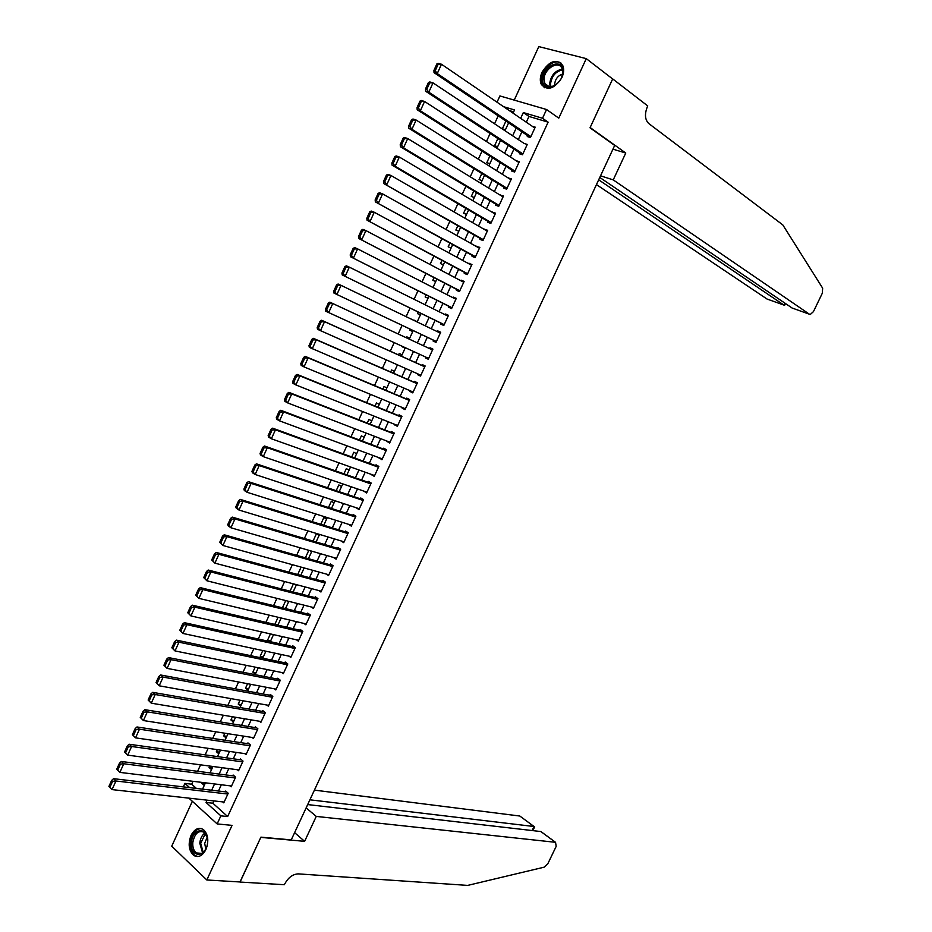 <?xml version="1.0" encoding="UTF-8"?>
<svg xmlns="http://www.w3.org/2000/svg" width="932" height="932" viewBox="0 0 932 932"><rect width="100%" height="100%" fill="white"/><g stroke="black" fill="none" stroke-linecap="round" stroke-linejoin="round"><path stroke-width="1.4" d="M542.051 72.183C540.001 76.878 539.756 80.968 541.329 84.451C547.62 91.208 554.47 88.889 561.914 77.531C563.942 72.882 564.198 68.828 562.695 65.368C556.357 58.483 549.472 60.766 542.051 72.183M191.025 835.445C187.891 844.031 188.788 850.695 193.693 855.413C198.365 857.953 202.454 855.972 205.949 849.471C209.059 840.944 208.22 834.303 203.409 829.573C198.667 826.929 194.543 828.886 191.025 835.445M497.036 102.205L499.902 95.938L546.548 109.51L542.517 118.259L523.33 112.562L520.673 118.352M192.341 801.299L171.733 846.174L206.822 879.971L240.118 881.975L260.925 837.146L291.238 839.883L614.689 145.439L590.014 127.801L612.662 78.987L586.275 58.634L538.801 46.6L514.231 100.108M183.324 786.899L184.932 783.381L189.65 787.633M193.017 781.307L191.701 784.196L184.932 783.381M498.201 115.836L494.543 123.805M490.104 133.486L486.434 141.501M482.03 151.089L478.326 159.174M473.969 168.669L470.241 176.8M465.93 186.214L462.167 194.404M457.903 203.724L454.117 211.972M449.888 221.199L446.078 229.493M441.885 238.639L438.052 246.992M433.904 256.044L430.048 264.455M425.936 273.414L422.045 281.883M417.979 290.761L414.076 299.288M410.045 308.061L406.107 316.647M402.123 325.338L398.174 333.959M394.201 342.627L390.275 351.189M386.267 359.903L382.388 368.373M378.369 377.145L374.524 385.533M370.47 394.364L366.66 402.659M362.595 411.548L358.832 419.75M354.731 428.685L351.003 436.817M346.879 445.799L343.197 453.837M339.05 462.878L335.404 470.835M331.233 479.933L327.621 487.797M323.427 496.942L319.862 504.725M315.645 513.928L312.115 521.629M307.863 530.879L304.38 538.486M300.104 547.795L296.656 555.321M292.368 564.687L288.955 572.132M284.633 581.533L281.254 588.896M276.921 598.356L273.589 605.637M269.22 615.143L265.923 622.343M261.531 631.908L258.281 639.014M253.865 648.637L250.638 655.662M246.211 665.332L243.019 672.275M238.569 681.991L235.423 688.853M230.938 698.627L227.827 705.408M223.331 715.217L220.255 721.927M215.735 731.795L212.694 738.412M208.151 748.326L205.145 754.873M200.578 764.834L197.619 771.3M527.675 135.676L527.279 136.538L530.448 137.517L535.224 127.16L532.219 126.251M519.741 152.895L519.345 153.757L522.491 154.77L527.256 144.425L524.087 143.446M511.819 170.078L511.423 170.94L514.557 171.989L519.31 161.667L516.13 160.723M503.921 187.227L503.525 188.089L506.635 189.173L511.388 178.862L508.185 177.965M496.034 204.353L495.638 205.203L498.725 206.321L503.466 196.035L500.263 195.172M488.158 221.443L487.762 222.294L490.838 223.447L495.568 213.172L492.341 212.345M480.295 238.499L479.91 239.349L482.962 240.526L487.692 230.286L484.442 229.493M472.454 255.519L472.058 256.37L475.099 257.582L479.817 247.353L476.567 246.607M464.625 272.517L464.241 273.367L467.258 274.602L471.965 264.397L468.691 263.686M456.808 289.479L456.424 290.318L459.429 291.6L464.124 281.406L461.107 280.148L460.839 280.73M449.014 306.407L448.63 307.245L451.612 308.562L456.296 298.38L453.302 297.098L452.999 297.751M441.232 323.299L440.836 324.138L443.807 325.478L448.49 315.331L445.508 314.014L445.181 314.725M433.462 340.168L433.077 341.007L436.025 342.382L440.696 332.246L437.725 330.895L437.364 331.675M425.679 357.049L425.318 357.841L428.254 359.239L432.914 349.127L429.967 347.741L429.582 348.58M417.909 373.918L417.583 374.641L420.495 376.074L425.143 365.973L422.219 364.563L421.835 365.402M410.15 390.753L409.847 391.405L412.748 392.873L417.396 382.796L414.484 381.351L414.099 382.19M402.403 407.564L402.146 408.146L405.024 409.637L409.661 399.583L406.76 398.104L406.375 398.943M394.679 424.34L397.3 426.378L401.937 416.336L399.059 414.833L398.675 415.66M386.966 441.081L389.611 443.084L394.224 433.065L391.37 431.516L390.986 432.355M379.266 457.798L381.922 459.756L386.535 449.76L383.693 448.187L383.308 449.014M371.577 474.481L374.245 476.403L378.846 466.419L376.027 464.812L375.643 465.651M363.911 491.129L366.591 493.005L371.181 483.044L368.385 481.413L368 482.24M356.245 507.754L358.948 509.594L363.538 499.645L360.754 497.979L360.369 498.806M348.603 524.332L351.317 526.137L355.896 516.212L353.135 514.522L352.75 515.349M348.242 532.813L240.305 499.389L243.031 501.171L239 510.049L344.094 541.83L340.972 540.921L343.71 542.657L348.277 532.755L345.527 531.03L345.143 531.857M333.516 557.464L336.114 559.153L340.669 549.263L337.932 547.503L337.559 548.331M326.142 574.019L328.518 575.603L333.073 565.736L330.359 563.953L329.975 564.78M318.744 590.527L320.946 592.03L325.489 582.185L322.798 580.368L322.414 581.195M311.335 607L313.397 608.433L317.928 598.6L315.249 596.76L314.865 597.575M303.925 623.438L305.847 624.801L310.379 614.98L307.711 613.116L307.327 613.932M296.516 639.83L298.322 641.134L302.842 631.337L300.186 629.438L299.813 630.253M289.106 656.186L290.807 657.444L295.316 647.658L292.683 645.736L292.31 646.54M281.709 672.508L283.305 673.719L287.802 663.957L285.192 662L284.808 662.803M274.299 688.795L275.814 689.96L280.311 680.22L277.713 678.228L277.328 679.044M266.913 705.046L268.334 706.176L272.82 696.449L270.245 694.433L269.872 695.249M259.515 721.263L260.878 722.37L265.352 712.654L262.789 710.615L262.416 711.419M252.141 737.457L253.434 738.528L257.896 728.836L255.345 726.762L254.984 727.566M244.767 753.615L246.001 754.652L250.463 744.983L247.924 742.874L247.551 743.678M237.404 769.739L238.58 770.752L243.031 761.094L240.514 758.963L240.141 759.766M230.053 785.827L231.171 786.818L235.621 777.183L233.117 775.016L232.744 775.82M205.052 783.684L201.848 783.299L202.244 782.437M212.286 767.933L209.094 767.502L209.758 766.057M219.544 752.147L216.364 751.693L217.296 749.654M226.802 736.338L223.633 735.849L224.845 733.204M234.083 720.494L230.926 719.97L232.406 716.743M241.365 704.627L238.219 704.068L239.99 700.235M248.669 688.725L245.535 688.142L247.574 683.704M255.985 672.799L252.863 672.182L255.182 667.137M263.313 656.85L260.203 656.198L262.801 650.548M270.653 640.867L267.566 640.179L270.431 633.923M278.016 624.848L274.928 624.125L278.085 617.264M285.74 600.569L282.419 607.804M293.417 583.851L290.062 591.168M301.118 567.099L297.716 574.496M308.818 550.323L305.381 557.802M316.088 541.958L319.094 535.422L316.437 533.733L313.07 541.073M327.283 517.61L323.777 525.24L326.561 519.159L323.893 517.493L320.759 524.308M331.466 508.476L334.052 502.861L331.361 501.218L328.472 507.509M342.778 483.883L339.19 491.688L341.555 486.527L338.852 484.92L336.196 490.686M350.537 466.979L346.914 474.866L349.069 470.171L346.343 468.586L343.943 473.829M354.649 458.008L356.595 453.779L353.857 452.23L351.702 456.936M366.113 433.065L362.42 441.127L364.132 437.364L361.383 435.838L359.472 440.009M373.93 416.056L370.19 424.2L371.693 420.915L368.921 419.412L367.255 423.058M381.747 399.024L377.973 407.249L379.266 404.43L376.481 402.962L375.048 406.061M389.588 381.957L385.778 390.275L386.85 387.922L384.042 386.489L382.866 389.052M397.451 364.855L393.595 373.254L394.446 371.379L391.626 369.969L390.694 371.996M405.129 348.114L402.263 346.809L405.315 347.718L401.424 356.21L402.053 354.801L399.222 353.426L398.535 354.906M410.336 329.217L409.87 330.219L412.736 331.547L413.191 330.569L409.264 339.132L409.684 338.2L406.83 336.86L406.399 337.792M417.291 321.622L414.297 320.585M418.212 312.057L417.501 313.606L420.379 314.9L421.054 313.443M426.11 294.861L425.143 296.959L428.044 298.228L428.941 296.283L425.062 304.741M434.021 277.62L432.809 280.287L435.722 281.522L436.84 279.087L432.984 287.487M441.954 260.354L440.475 263.57L443.411 264.781L444.75 261.857L440.929 270.21M449.9 243.066L448.164 246.84L451.111 248.017L452.672 244.592L448.875 252.887M457.857 225.73L455.865 230.064L458.824 231.206L460.618 227.303L456.843 235.54M465.825 208.36L463.577 213.265L466.559 214.383L468.575 209.98L464.835 218.158M473.817 190.967L471.301 196.431L474.306 197.514L476.555 192.621L472.827 200.741M481.821 173.538L479.048 179.573L482.065 180.622L484.547 175.228L480.842 183.289M489.836 156.063L486.807 162.669L489.836 163.694L492.55 157.799L488.881 165.814M497.874 138.565L494.577 145.742L497.63 146.732L500.566 140.336M191.701 784.196L196.419 788.437M513.649 111.875L509.268 110.559M201.848 783.299L204.248 785.431L205.448 782.833L202.547 789.159M209.094 767.502L211.517 769.622L212.95 766.488L210.026 772.896M216.364 751.693L218.787 753.778L220.476 750.109L217.505 756.598M223.633 735.849L226.08 737.911L228.014 733.705M230.926 719.97L233.384 722.009L235.563 717.267L232.522 723.919M238.219 704.068L240.701 706.072L243.124 700.794L240.048 707.528M245.535 688.142L248.029 690.111L250.708 684.298L247.586 691.113M252.863 672.182L255.38 674.127L258.292 667.766L255.135 674.663M260.203 656.198L262.731 658.109L265.9 651.212L262.707 658.19M270.28 641.67L273.53 634.622L270.292 641.682M269.278 641.449L267.566 640.179M277.887 625.139L281.161 617.998L277.887 625.139M275.569 624.591L274.928 624.125M285.495 608.561L288.815 601.35L285.507 608.561M293.126 591.96L296.469 584.655L293.126 591.96M300.756 575.324L304.158 567.938L300.768 575.324M311.859 551.196L308.422 558.664L311.626 551.662L310.158 550.707M421.066 313.443L417.152 321.959L414.449 320.258M505.925 121.032L502.36 128.791L505.435 129.746L508.604 122.838M213.906 800.914L212.845 803.209L227.664 816.537L548.121 122.15L528.968 116.442L526.312 122.209M521.897 131.785L518.308 139.602M513.928 149.085L510.317 156.96M505.983 166.362L502.336 174.284M498.049 183.592L494.379 191.573M490.127 200.799L486.434 208.838M482.228 217.971L478.5 226.057M474.341 235.109L470.59 243.252M466.466 252.211L462.691 260.412M458.602 269.29L454.804 277.538M450.762 286.334L446.941 294.64M442.933 303.331L439.089 311.707M435.116 320.317L431.248 328.728M427.322 337.256L423.431 345.714M419.517 354.218L415.649 362.618M411.711 371.169L407.89 379.475M403.917 388.085L400.143 396.31M396.147 404.977L392.407 413.121M388.388 421.835L384.683 429.885M380.652 438.657L376.982 446.626M372.917 455.445L369.293 463.332M365.204 472.209L361.616 480.003M357.504 488.939L353.95 496.651M349.815 505.633L346.308 513.264M342.149 522.293L338.666 529.854M334.495 538.929L331.046 546.397M326.852 555.53L323.451 562.928M319.222 572.108L315.855 579.413M311.603 588.651L308.282 595.874M304.007 605.159L300.721 612.301M296.423 621.644L293.172 628.704M288.85 638.094L285.635 645.072M281.289 654.509L278.12 661.405M273.752 670.9L270.606 677.715M266.214 687.257L263.115 693.991M258.7 703.578L255.636 710.242M251.197 719.877L248.168 726.459M243.718 736.14L240.724 742.641M236.239 752.38L233.28 758.799M228.783 768.585L225.859 774.935M221.338 784.767L218.449 791.035M222.701 801.893L223.785 802.848L228.212 793.237L225.73 791.047L225.369 791.851M546.548 109.51L558.781 118.131L586.275 58.634M548.121 122.15L542.517 118.259M227.664 816.537L220.861 815.849L217.144 823.923L188.87 798.13M206.822 879.971L232.056 825.368L217.144 823.923M513.066 113.156L514.534 109.941L503.618 106.702M225.008 740.276L228.025 733.705M316.099 541.97L319.56 534.42M331.477 508.476L335.019 500.764M354.661 458.008L358.319 450.04M496.919 148.293L500.577 140.336M504.981 130.736L508.616 122.849M207.114 800.157L206.054 802.464L220.861 815.849M516.246 127.987L512.635 135.827M508.243 145.369L504.608 153.267M500.263 162.716L496.605 170.673M492.306 180.039L488.613 188.054M484.36 197.316L480.644 205.39M476.427 214.57L472.687 222.701M468.505 231.788L464.742 239.967M460.594 248.972L456.808 257.209M452.707 266.121L448.898 274.416M444.844 283.246L440.999 291.6M436.98 300.337L433.112 308.737M429.139 317.393L425.248 325.851M421.311 334.413L417.396 342.918M413.47 351.457L409.591 359.892M405.641 368.478L401.797 376.831M397.824 385.475L394.026 393.747M390.019 402.438L386.256 410.616M382.237 419.377L378.508 427.462M374.466 436.281L370.785 444.284M366.707 453.138L363.061 461.072M358.96 469.984L355.36 477.813M351.236 486.784L347.671 494.543M343.524 503.56L339.994 511.225M335.823 520.301L332.328 527.885M328.134 537.007L324.685 544.509M320.468 553.69L317.055 561.111M312.814 570.337L309.436 577.677M305.172 586.95L301.828 594.208M297.541 603.54L294.244 610.716M289.922 620.095L286.66 627.178M282.326 636.614L279.099 643.628M274.742 653.111L271.562 660.031M267.169 669.572L264.024 676.422M259.62 685.999L256.51 692.767M252.071 702.402L248.995 709.089M244.545 718.77L241.505 725.376M237.031 735.103L234.025 741.639M229.528 751.413L226.569 757.867M222.049 767.688L219.113 774.061M214.57 783.94L211.68 790.231M212.845 803.209L206.054 802.464M528.968 116.442L523.33 112.562M351.655 525.403L348.568 524.436M359.263 508.93L356.175 507.917M366.87 492.411L363.806 491.362M374.489 475.868L371.437 474.784M382.132 459.29L379.091 458.171M389.786 442.688L386.757 441.523M397.451 426.052L394.446 424.852M405.14 409.381L402.146 408.146M412.841 392.687L409.847 391.405M420.542 375.945L417.583 374.641M428.277 359.193L425.318 357.841M440.661 332.305L437.725 330.895M448.432 315.459L445.508 314.014M456.202 298.59L453.302 297.098M463.996 281.674L461.107 280.148M471.802 264.735L468.936 263.173M479.63 247.772L476.765 246.165M487.459 230.763L484.617 229.121M495.311 213.731L492.48 212.042M503.187 196.664L500.368 194.939M511.062 179.561L508.266 177.802M518.961 162.436L516.177 160.63M428.44 82.494L425.481 88.994L426.763 89.379L429.722 82.866L428.44 82.494L429.815 81.934L433.019 82.878L524.099 143.423M224.146 802.056L112.038 789.602L108.904 786.445L109.871 787.377L112.609 781.354L111.642 780.422L108.904 786.445M226.837 792.014L113.506 778.674L115.941 780.993L112.038 789.602L109.871 787.377M227.851 794.041L115.941 780.993L112.609 781.354M113.506 778.674L111.642 780.422M207.591 842.458C206.671 858.279 189.79 858.197 191.526 842.563C192.4 826.987 209.211 826.696 207.591 842.458M207.323 837.612L204.155 832.276C198.411 830.028 194.625 833.476 192.796 842.61C192.528 847.386 193.728 850.834 196.384 852.955C199.984 854.959 203.199 853.514 206.007 848.621M207.207 837.146L204.702 843.413L205.786 849.052M201.277 828.536C195.359 829.014 191.724 833.697 190.349 842.575C190.023 848.504 191.514 852.78 194.811 855.413L197.899 856.555M562.951 71.682C563.01 85.977 541.76 93.748 542.739 79.243C542.634 65.205 563.755 57.132 562.951 71.682M561.577 77.496L562.73 72.381L561.949 68.292C558.478 59.869 543.857 69.003 544.032 79.371L544.847 83.565C547.771 87.888 551.989 87.829 557.487 83.402M562.567 74.094C557.988 75.585 555.344 78.94 554.633 84.16L554.703 85.476M561.344 63.376C554.843 57.726 541.131 69.038 541.259 79.803L542.273 85.022L544.556 87.748M306.139 807.893L316.251 816.409L555.484 842.307L540.851 831.554L307.688 804.572M239.99 881.963L260.809 837.379L304.624 841.34L316.251 816.409M542.389 832.637L555.554 842.318L556.171 846.384L547.865 863.661L544.148 867.179L467.689 885.4L298.24 873.878C292.788 874.169 288.303 877.501 284.773 883.886L284.388 884.713L240.083 882.056M294.605 832.649L304.624 841.34M309.902 799.807L534.001 826.509L520.837 816.782M314.422 790.126L519.753 816.024M534.56 827.057L534.001 826.509L532.067 830.529M596.445 184.594L766.989 299.009L783.917 305.079L784.861 303.11M598.67 179.806L783.917 305.079L784.767 305.067L785.501 303.541M625.768 153.034L613.233 179.888L809.465 314.235L810.292 314.468L813.461 311.603L822.315 293.219L822.653 288.174L782.81 224.915L648.719 123.502C644.944 119.704 644.478 114.158 647.321 106.842L647.74 105.933L612.697 78.905L590.142 127.544L625.768 153.034L612.953 149.155M613.233 179.888L600.534 175.81M599.777 177.453L792.072 308.003L809.465 314.235M767.642 299.242L766.989 299.009M792.864 308.282L792.072 308.003M231.544 786.014L119.855 772.383L116.721 769.226L117.7 770.147L120.438 764.112L119.459 763.192L116.721 769.226M234.27 776.018L121.323 761.479L123.77 763.762L119.855 772.383L117.7 770.147M235.248 777.975L123.77 763.762L120.438 764.112M121.323 761.479L119.459 763.192M238.953 769.948L127.696 755.141L124.55 751.984L125.529 752.893L128.278 746.835L127.288 745.938L124.55 751.984M241.726 759.988L129.14 744.237L131.61 746.497L127.696 755.141L125.529 752.893M242.658 761.898L131.61 746.497L128.278 746.835M129.14 744.237L127.288 745.938M246.374 753.848L135.536 737.853L132.391 734.696L133.381 735.593L136.142 729.535L135.14 728.638L132.391 734.696M249.194 743.922L136.981 726.972L139.474 729.197L135.536 737.853L133.381 735.593M250.091 745.786L139.474 729.197L136.142 729.535M136.981 726.972L135.14 728.638M253.807 737.713L143.4 720.541L140.254 717.384L141.256 718.269L144.006 712.188L143.004 711.314L140.254 717.384M256.684 727.845L144.833 709.671L147.338 711.862L143.4 720.541L141.256 718.269M257.523 729.639L147.338 711.862L144.006 712.188M144.833 709.671L143.004 711.314M261.251 721.554L151.287 703.182L148.13 700.025L149.132 700.899L151.904 694.818L150.891 693.944L148.13 700.025M264.187 711.733L152.708 692.348L155.225 694.503L151.287 703.182L149.132 700.899M264.979 713.469L155.225 694.503L151.904 694.818M152.708 692.348L150.891 693.944M268.719 705.373L159.186 685.801L156.017 682.643L157.03 683.506L159.803 677.401L158.79 676.55L156.017 682.643M271.713 695.587L160.584 674.978L163.135 677.098L159.186 685.801L157.03 683.506M272.447 697.264L163.135 677.098L159.803 677.401M160.584 674.978L158.79 676.55M276.187 689.156L167.096 668.384L163.927 665.227L164.952 666.065L167.725 659.961L166.7 659.122L163.927 665.227M279.262 679.428L168.482 657.573L171.057 659.658L167.096 668.384L164.952 666.065M279.926 681.036L171.057 659.658L167.725 659.961M168.482 657.573L166.7 659.122M283.678 672.904L175.018 650.932L171.849 647.775L172.874 648.602L175.659 642.474L174.622 641.659L171.849 647.775M286.835 663.234L176.404 640.133L178.991 642.195L175.018 650.932L172.874 648.602M287.429 664.772L178.991 642.195L175.659 642.474M176.404 640.133L174.622 641.659M291.18 656.629L182.963 633.445L179.783 630.277L180.831 631.092L183.616 624.964L182.567 624.149L179.783 630.277M294.43 647.018L184.338 622.658L186.936 624.685L182.963 633.445L180.831 631.092M294.931 648.474L186.936 624.685L183.616 624.964M184.338 622.658L182.567 624.149M298.694 640.319L190.92 615.924L187.74 612.755L188.788 613.559L191.573 607.419L190.536 606.616L187.74 612.755M302.05 630.778L192.283 605.159L194.905 607.151L190.92 615.924L188.788 613.559M302.457 632.152L194.905 607.151L191.573 607.419M192.283 605.159L190.536 606.616M306.232 623.986L198.889 598.367L195.708 595.198L196.769 595.991L199.565 589.828L198.504 589.047L195.708 595.198M309.704 614.514L200.252 587.614L202.885 589.572L198.889 598.367L196.769 595.991M309.995 615.796L202.885 589.572L199.565 589.828M200.252 587.614L198.504 589.047M313.769 607.617L206.881 580.776L203.7 577.607L204.76 578.388L207.556 572.213L206.496 571.444L203.7 577.607M317.381 598.227L208.22 570.034L210.888 571.957L206.881 580.776L204.76 578.388M317.544 599.416L210.888 571.957L207.556 572.213M208.22 570.034L206.496 571.444M321.33 591.214L214.884 563.138L211.704 559.981L212.764 560.738L215.572 554.552L214.5 553.806L211.704 559.981M325.093 581.918L216.224 552.431L218.904 554.319L214.884 563.138L212.764 560.738M325.117 583.001L218.904 554.319L215.572 554.552M216.224 552.431L214.5 553.806M328.903 574.788L222.911 545.476L219.719 542.319L220.791 543.065L223.61 536.867L222.527 536.121L219.719 542.319M332.852 565.596L224.228 534.782L226.93 536.634L222.911 545.476L220.791 543.065M332.689 566.563L226.93 536.634L223.61 536.867M224.228 534.782L222.527 536.121M336.487 558.326L230.95 527.78L228.247 525.951L227.746 524.611L228.829 525.345L231.649 519.147L230.565 518.413L227.746 524.611M340.646 549.251L232.254 517.097L234.969 518.926L230.95 527.78L228.829 525.345M340.285 550.09L234.969 518.926L231.649 519.147M232.254 517.097L230.565 518.413M236.891 507.602L239 510.049L236.274 508.255L235.796 506.88L236.891 507.602L239.71 501.381L238.627 500.67L235.796 506.88M347.892 533.582L243.031 501.171L239.71 501.381M240.305 499.389L238.627 500.67M351.702 525.31L247.073 492.282L244.324 490.512L243.869 489.114L244.965 489.824L247.796 483.592L246.689 482.881L243.869 489.114M355.838 516.351L248.355 481.634L251.116 483.382L247.073 492.282L244.965 489.824M355.511 517.039L251.116 483.382L247.796 483.592M248.355 481.634L246.689 482.881M359.333 508.767L255.158 474.481L252.397 472.745L251.955 471.312L253.061 472L255.892 465.755L254.785 465.068L251.955 471.312M363.445 499.843L256.44 463.845L259.213 465.557L255.158 474.481L253.061 472M363.154 500.472L259.213 465.557L255.892 465.755M256.44 463.845L254.785 465.068M366.975 492.178L263.267 456.633L260.482 454.944L260.051 453.465L261.158 454.14L264.001 447.884L262.882 447.22L260.051 453.465M371.064 483.312L264.525 446.02L267.321 447.71L263.267 456.633L261.158 454.14M370.808 483.883L267.321 447.71L264.001 447.884M264.525 446.02L262.882 447.22M374.629 475.565L271.375 438.762L268.579 437.096L268.16 435.594L269.278 436.258L272.132 429.99L271.002 429.326L268.16 435.594M378.695 466.757L272.633 428.172L275.441 429.815L271.375 438.762L269.278 436.258M378.462 467.247L275.441 429.815L272.132 429.99M272.633 428.172L271.002 429.326M382.306 458.917L279.518 420.845L276.688 419.225L276.291 417.676L277.421 418.328L280.276 412.049L279.146 411.396L276.291 417.676M386.337 450.168L280.753 410.278L283.584 411.886L279.518 420.845L277.421 418.328M386.151 450.587L283.584 411.886L280.276 412.049M280.753 410.278L279.146 411.396M389.995 442.246L287.662 402.904L284.819 401.308L284.435 399.735L285.576 400.364L288.431 394.073L287.289 393.444L284.435 399.735M394.003 433.543L288.897 392.349L291.751 393.921L287.662 402.904L285.576 400.364M393.84 433.893L291.751 393.921L288.431 394.073M288.897 392.349L287.289 393.444M397.696 425.54L295.84 384.916L292.974 383.367L292.601 381.747L293.743 382.365L296.609 376.062L295.467 375.445L292.601 381.747M401.68 416.884L297.052 374.373L299.929 375.911L295.84 384.916L293.743 382.365M401.552 417.175L299.929 375.911L296.609 376.062M297.052 374.373L295.467 375.445M405.408 408.798L304.018 366.905L301.141 365.379L300.78 363.725L301.933 364.33L304.811 358.016L303.646 357.41L300.78 363.725M409.369 400.201L305.23 356.373L308.119 357.876L304.018 366.905L301.933 364.33M409.264 400.422L308.119 357.876L304.811 358.016M305.23 356.373L303.646 357.41M413.132 392.034L309.319 347.356L308.981 345.667L310.135 346.261L313.012 339.924L311.847 339.341L308.981 345.667M417.07 383.483L313.408 338.339L316.321 339.807L312.22 348.848L310.135 346.261M417 383.635L316.321 339.807L313.012 339.924M313.408 338.339L311.847 339.341M420.88 375.235L317.509 329.311L317.195 327.575L318.36 328.157L321.237 321.808L320.072 321.237L317.195 327.575M424.794 366.73L321.622 320.258L324.557 321.691L320.433 330.755L318.36 328.157M424.759 366.824L324.557 321.691L321.237 321.808M321.622 320.258L320.072 321.237M428.638 358.401L325.722 311.206L325.419 309.447L326.596 310.007L329.485 303.646L328.309 303.098L325.419 309.447M329.485 303.646L332.794 303.541L432.518 349.966L329.846 302.154L332.794 303.541L328.67 312.628L326.596 310.007M329.846 302.154L328.309 303.098M436.409 341.531L333.959 293.079L436.397 341.555M336.557 284.912L338.083 284.004L341.054 285.355L336.918 294.454L334.856 291.832L337.745 285.46L336.557 284.912L333.668 291.285L334.856 291.832M440.3 333.085L341.054 285.355L337.745 285.46M333.959 293.079L333.668 291.285M444.203 324.639L342.207 274.917L444.156 324.732M344.828 266.692L346.331 265.818L349.325 267.135L345.19 276.256L343.127 273.612L346.017 267.228L344.828 266.692L341.928 273.076L343.127 273.612M448.094 316.181L349.325 267.135L346.017 267.228M342.207 274.917L341.928 273.076M451.997 307.711L350.467 256.719L451.927 307.875M353.112 248.448L354.603 247.597L357.62 248.879L353.473 258.013L351.411 255.356L354.311 248.96L353.112 248.448L350.211 254.832L351.411 255.356M455.911 299.23L357.62 248.879L354.311 248.96M350.467 256.719L350.211 254.832M459.814 290.749L358.75 238.475L459.709 290.982M361.418 230.157L362.898 229.342L365.927 230.588L361.767 239.734L359.717 237.066L362.63 230.658L361.418 230.157L358.505 236.565L359.717 237.066M463.728 282.256L365.927 230.588L362.63 230.658M358.75 238.475L358.505 236.565M467.654 273.752L367.045 220.197L467.515 274.055M369.736 211.832L371.204 211.051L374.256 212.251L370.086 221.432L368.035 218.74L370.948 212.31L369.736 211.832L366.824 218.251L368.035 218.74M471.569 265.247L374.256 212.251L370.948 212.31M367.045 220.197L366.824 218.251M475.495 256.731L375.363 201.883L475.32 257.104M378.066 193.46L379.522 192.714L382.598 193.891L378.427 203.071L376.377 200.368L379.301 193.938L378.066 193.46L375.153 199.891L376.377 200.368M479.421 248.215L382.598 193.891L379.301 193.938M375.363 201.883L375.153 199.891M483.358 239.675L383.693 183.534L483.149 240.118M386.419 175.065L387.863 174.342L390.962 175.484L386.78 184.687L384.73 181.961L387.654 175.519L386.419 175.065L383.495 181.507L384.73 181.961M487.296 231.136L390.962 175.484L387.654 175.519M383.693 183.534L383.495 181.507M491.234 222.585L395.145 166.257L392.034 165.15L491.001 223.109M394.795 156.623L396.217 155.935L399.339 157.03L395.145 166.257L393.106 163.519L396.042 157.065L394.795 156.623L391.859 163.077L393.106 163.519M495.172 214.034L399.339 157.03L396.042 157.065M392.034 165.15L391.859 163.077M499.121 205.471L403.533 147.804L400.399 146.72L498.853 206.054M403.172 138.146L404.593 137.493L407.727 138.553L403.533 147.804L401.494 145.043L404.43 138.565L403.172 138.146L400.236 144.611L401.494 145.043M503.07 196.897L407.727 138.553L404.43 138.565M400.399 146.72L400.236 144.611M507.031 188.311L411.932 129.303L408.787 128.255L506.728 188.975M411.583 119.634L412.981 119.016L416.138 120.03L411.932 129.303L409.894 126.531L412.841 120.042L411.583 119.634L408.635 126.111L409.894 126.531M510.992 179.725L416.138 120.03L412.841 120.042M408.787 128.255L408.635 126.111M514.953 171.127L420.355 110.757L417.187 109.755L514.615 171.861M420.006 101.075L421.392 100.493L424.573 101.483L420.355 110.757L418.317 107.972L421.276 101.471L420.006 101.075L417.058 107.576L418.317 107.972M518.914 162.518L424.573 101.483L421.276 101.471M417.187 109.755L417.058 107.576M522.887 153.908L428.79 92.186L425.598 91.219L522.514 154.712M429.722 82.866L433.019 82.878L428.79 92.186L426.763 89.379M425.598 91.219L425.481 88.994M530.844 136.655L437.248 73.57L434.032 72.649L530.39 137.505M436.898 63.865L438.25 63.341L441.477 64.25L437.248 73.57L435.221 70.75L438.18 64.226L436.898 63.865L433.939 70.389L435.221 70.75M534.817 128.022L441.477 64.25L438.18 64.226M434.032 72.649L433.939 70.389M202.559 852.803L199.786 843.192C200.298 838.52 202.023 835.107 204.947 832.963M205.436 833.511L200.683 843.25L203.176 852.337M550.16 86.804L549.705 83.496C551.045 75.259 555.251 70.483 562.311 69.189M562.52 69.947C555.775 71.345 551.791 75.946 550.544 83.775L550.917 86.758M201.592 853.351L196.384 852.955M549.239 86.746L544.847 83.565M519.823 816.036L534.071 826.521M532.848 830.622L534.642 826.882"/></g></svg>
